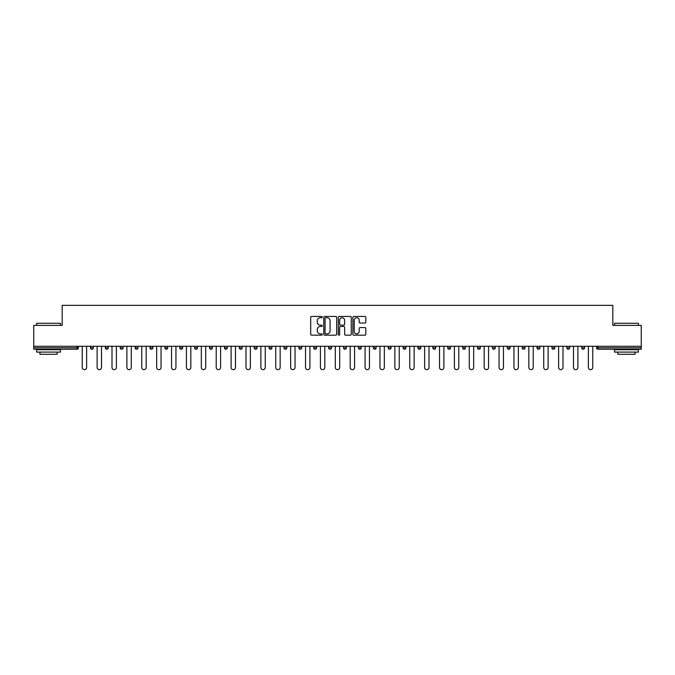 <?xml version="1.0" encoding="UTF-8"?>
<svg xmlns="http://www.w3.org/2000/svg" width="675" height="675" viewBox="0 0 675 675"><rect width="100%" height="100%" fill="white"/><g stroke="black" fill="none" stroke-linecap="round" stroke-linejoin="round"><path stroke-width="1.01" d="M322.228 317.098A0.658 0.658 0 0 0 321.578 316.44L311.622 316.44A0.937 0.937 0 0 0 310.686 317.377L310.686 334.243A0.937 0.937 0 0 0 311.622 335.18L321.578 335.18A0.658 0.658 0 0 0 322.228 334.522A0.658 0.658 0 0 0 321.578 333.863L320.288 333.863A2.995 2.995 0 0 1 317.292 330.868L317.292 329.459A2.995 2.995 0 0 1 320.288 326.464L321.578 326.464A0.658 0.658 0 0 0 322.228 325.814A0.658 0.658 0 0 0 321.578 325.156L320.288 325.156A2.995 2.995 0 0 1 317.292 322.161L317.292 320.752A2.995 2.995 0 0 1 320.288 317.756L321.578 317.756A0.658 0.658 0 0 0 322.228 317.098M364.871 323.047A0.937 0.937 0 0 0 365.808 322.11L365.808 317.377A0.937 0.937 0 0 0 364.871 316.44L353.818 316.44A0.937 0.937 0 0 0 352.882 317.377L352.882 334.243A0.937 0.937 0 0 0 353.818 335.18L364.871 335.18A0.937 0.937 0 0 0 365.808 334.243L365.808 328.523A0.937 0.937 0 0 0 364.871 327.586L360.146 327.586A0.937 0.937 0 0 0 359.21 328.523L359.21 331.358A2.506 2.506 0 0 1 356.704 333.863A2.506 2.506 0 0 1 354.198 331.358L354.198 320.262A2.506 2.506 0 0 1 356.704 317.756A2.506 2.506 0 0 1 359.21 320.262L359.21 322.11A0.937 0.937 0 0 0 360.146 323.047L364.871 323.047M33.75 346.283L33.75 325.384L62.184 325.384L62.184 305.345L612.816 305.345L612.816 325.384L641.25 325.384L641.25 346.283L33.75 346.283L33.75 347.802L76.975 347.802L76.975 346.283M336.682 317.377A0.937 0.937 0 0 0 335.745 316.44L324.692 316.44A0.937 0.937 0 0 0 323.755 317.377L323.755 334.243A0.937 0.937 0 0 0 324.692 335.18L335.745 335.18A0.937 0.937 0 0 0 336.682 334.243L336.682 317.377M339.255 316.44L350.308 316.44A0.937 0.937 0 0 1 351.245 317.377L351.245 334.243A0.937 0.937 0 0 1 350.308 335.18L345.583 335.18A0.937 0.937 0 0 1 344.638 334.243L344.638 327.4A0.937 0.937 0 0 0 343.702 326.464L340.571 326.464A0.937 0.937 0 0 0 339.635 327.4L339.635 334.522A0.658 0.658 0 0 1 338.977 335.18A0.658 0.658 0 0 1 338.318 334.522L338.318 317.377A0.937 0.937 0 0 1 339.255 316.44M76.975 349.237A1.434 1.434 0 0 0 78.41 347.802L76.975 347.802L76.975 349.237A1.434 1.434 0 0 0 78.41 347.802L78.41 346.283L78.41 347.802A1.434 1.434 0 0 1 76.975 349.237L33.75 349.237L33.75 347.802M641.25 346.283L641.25 349.237L598.025 349.237A1.434 1.434 0 0 1 596.59 347.802L596.59 346.283M90.433 347.802A1.434 1.434 0 0 0 91.867 349.237A1.434 1.434 0 0 0 93.293 347.802A1.434 1.434 0 0 1 91.867 349.237A1.434 1.434 0 0 0 93.293 347.802L93.293 346.283L93.293 347.802L90.433 347.802A1.434 1.434 0 0 0 91.867 349.237A1.434 1.434 0 0 1 90.433 347.802L90.433 346.283M105.325 346.283L105.325 347.802L105.325 346.283M108.186 346.283L108.186 347.802L108.186 346.283M120.209 347.802A1.434 1.434 0 0 0 121.643 349.237A1.434 1.434 0 0 0 123.069 347.802A1.434 1.434 0 0 1 121.643 349.237A1.434 1.434 0 0 0 123.069 347.802L123.069 346.283L123.069 347.802L120.209 347.802A1.434 1.434 0 0 0 121.643 349.237A1.434 1.434 0 0 1 120.209 347.802L120.209 346.283M135.093 346.283L135.093 347.802L135.093 346.283M137.962 346.283L137.962 347.802A1.434 1.434 0 0 1 136.527 349.237A1.434 1.434 0 0 1 135.093 347.802A1.434 1.434 0 0 0 136.527 349.237A1.434 1.434 0 0 0 137.962 347.802A1.434 1.434 0 0 1 136.527 349.237A1.434 1.434 0 0 1 135.093 347.802L137.962 347.802M149.985 346.283L149.985 347.802L149.985 346.283M152.845 346.283L152.845 347.802L152.845 346.283M167.729 346.283L167.729 347.802A1.434 1.434 0 0 1 166.303 349.237A1.434 1.434 0 0 1 164.869 347.802L164.869 346.283M181.187 349.237A1.434 1.434 0 0 0 182.621 347.802L182.621 346.283L182.621 347.802A1.434 1.434 0 0 1 181.187 349.237A1.434 1.434 0 0 1 179.752 347.802L179.752 346.283M197.505 346.283L197.505 347.802A1.434 1.434 0 0 1 196.071 349.237A1.434 1.434 0 0 1 194.645 347.802L194.645 346.283M212.389 346.283L212.389 347.802A1.434 1.434 0 0 1 210.963 349.237A1.434 1.434 0 0 1 209.528 347.802L209.528 346.283M224.421 346.283L224.421 347.802L224.421 346.283M227.281 346.283L227.281 347.802A1.434 1.434 0 0 1 225.847 349.237A1.434 1.434 0 0 1 224.421 347.802L227.281 347.802A1.434 1.434 0 0 1 225.847 349.237A1.434 1.434 0 0 0 227.281 347.802M242.165 346.283L242.165 347.802A1.434 1.434 0 0 1 240.739 349.237A1.434 1.434 0 0 1 239.304 347.802L239.304 346.283M254.188 346.283L254.188 347.802L254.188 346.283M257.057 346.283L257.057 347.802A1.434 1.434 0 0 1 255.622 349.237A1.434 1.434 0 0 1 254.188 347.802L257.057 347.802A1.434 1.434 0 0 1 255.622 349.237M271.941 346.283L271.941 347.802L269.08 347.802A1.434 1.434 0 0 0 270.506 349.237A1.434 1.434 0 0 1 269.08 347.802L269.08 346.283M285.398 349.237A1.434 1.434 0 0 0 286.824 347.802L286.824 346.283L286.824 347.802A1.434 1.434 0 0 1 285.398 349.237A1.434 1.434 0 0 1 283.964 347.802L283.964 346.283M301.717 346.283L301.717 347.802A1.434 1.434 0 0 1 300.282 349.237A1.434 1.434 0 0 1 298.848 347.802L298.848 346.283M313.74 346.283L313.74 347.802L313.74 346.283M316.6 346.283L316.6 347.802A1.434 1.434 0 0 1 315.166 349.237A1.434 1.434 0 0 1 313.74 347.802L316.6 347.802A1.434 1.434 0 0 1 315.166 349.237M330.058 349.237A1.434 1.434 0 0 0 331.484 347.802L331.484 346.283L331.484 347.802A1.434 1.434 0 0 1 330.058 349.237A1.434 1.434 0 0 1 328.624 347.802L328.624 346.283M343.516 347.802L346.376 347.802A1.434 1.434 0 0 1 344.942 349.237A1.434 1.434 0 0 0 346.376 347.802L346.376 346.283L346.376 347.802A1.434 1.434 0 0 1 344.942 349.237A1.434 1.434 0 0 1 343.516 347.802L343.516 346.283M361.26 346.283L361.26 347.802A1.434 1.434 0 0 1 359.834 349.237A1.434 1.434 0 0 1 358.4 347.802L358.4 346.283M373.283 346.283L373.283 347.802L373.283 346.283M376.152 346.283L376.152 347.802A1.434 1.434 0 0 1 374.718 349.237A1.434 1.434 0 0 1 373.283 347.802L376.152 347.802A1.434 1.434 0 0 1 374.718 349.237M388.176 346.283L388.176 347.802L388.176 346.283M391.036 346.283L391.036 347.802A1.434 1.434 0 0 1 389.602 349.237A1.434 1.434 0 0 1 388.176 347.802L391.036 347.802A1.434 1.434 0 0 1 389.602 349.237M403.059 346.283L403.059 347.802L403.059 346.283M405.92 346.283L405.92 347.802L405.92 346.283M417.943 346.283L417.943 347.802L417.943 346.283M420.812 346.283L420.812 347.802A1.434 1.434 0 0 1 419.377 349.237A1.434 1.434 0 0 1 417.943 347.802A1.434 1.434 0 0 0 419.377 349.237A1.434 1.434 0 0 0 420.812 347.802A1.434 1.434 0 0 1 419.377 349.237A1.434 1.434 0 0 1 417.943 347.802L420.812 347.802M435.696 346.283L435.696 347.802A1.434 1.434 0 0 1 434.261 349.237A1.434 1.434 0 0 1 432.835 347.802L432.835 346.283M450.579 346.283L450.579 347.802L447.719 347.802A1.434 1.434 0 0 0 449.153 349.237A1.434 1.434 0 0 1 447.719 347.802L447.719 346.283M465.472 346.283L465.472 347.802A1.434 1.434 0 0 1 464.037 349.237A1.434 1.434 0 0 1 462.611 347.802L462.611 346.283M477.495 346.283L477.495 347.802L477.495 346.283M480.355 346.283L480.355 347.802L480.355 346.283M495.248 346.283L495.248 347.802A1.434 1.434 0 0 1 493.813 349.237A1.434 1.434 0 0 1 492.379 347.802L492.379 346.283M510.131 346.283L510.131 347.802L507.271 347.802A1.434 1.434 0 0 0 508.697 349.237A1.434 1.434 0 0 1 507.271 347.802L507.271 346.283M525.015 346.283L525.015 347.802A1.434 1.434 0 0 1 523.589 349.237A1.434 1.434 0 0 1 522.155 347.802L522.155 346.283M539.907 346.283L539.907 347.802L537.038 347.802A1.434 1.434 0 0 0 538.473 349.237A1.434 1.434 0 0 1 537.038 347.802L537.038 346.283M554.791 346.283L554.791 347.802A1.434 1.434 0 0 1 553.357 349.237A1.434 1.434 0 0 1 551.931 347.802L551.931 346.283M569.675 346.283L569.675 347.802L566.814 347.802A1.434 1.434 0 0 0 568.249 349.237A1.434 1.434 0 0 1 566.814 347.802L566.814 346.283M584.567 346.283L584.567 347.802A1.434 1.434 0 0 1 583.133 349.237A1.434 1.434 0 0 1 581.707 347.802L581.707 346.283M106.751 349.237A1.434 1.434 0 0 1 105.325 347.802A1.434 1.434 0 0 0 106.751 349.237A1.434 1.434 0 0 0 108.186 347.802A1.434 1.434 0 0 1 106.751 349.237A1.434 1.434 0 0 1 105.325 347.802L108.186 347.802M151.411 349.237A1.434 1.434 0 0 1 149.985 347.802A1.434 1.434 0 0 0 151.411 349.237A1.434 1.434 0 0 0 152.845 347.802A1.434 1.434 0 0 1 151.411 349.237A1.434 1.434 0 0 1 149.985 347.802L152.845 347.802A1.434 1.434 0 0 1 151.411 349.237M270.506 349.237A1.434 1.434 0 0 0 271.941 347.802A1.434 1.434 0 0 1 270.506 349.237A1.434 1.434 0 0 1 269.08 347.802M404.494 349.237A1.434 1.434 0 0 1 403.059 347.802A1.434 1.434 0 0 0 404.494 349.237A1.434 1.434 0 0 0 405.92 347.802A1.434 1.434 0 0 1 404.494 349.237A1.434 1.434 0 0 1 403.059 347.802L405.92 347.802M449.153 349.237A1.434 1.434 0 0 0 450.579 347.802A1.434 1.434 0 0 1 449.153 349.237A1.434 1.434 0 0 1 447.719 347.802M478.929 349.237A1.434 1.434 0 0 1 477.495 347.802A1.434 1.434 0 0 0 478.929 349.237A1.434 1.434 0 0 0 480.355 347.802A1.434 1.434 0 0 1 478.929 349.237A1.434 1.434 0 0 1 477.495 347.802L480.355 347.802M508.697 349.237A1.434 1.434 0 0 0 510.131 347.802A1.434 1.434 0 0 1 508.697 349.237A1.434 1.434 0 0 1 507.271 347.802M539.907 347.802A1.434 1.434 0 0 1 538.473 349.237A1.434 1.434 0 0 0 539.907 347.802A1.434 1.434 0 0 1 538.473 349.237A1.434 1.434 0 0 1 537.038 347.802M568.249 349.237A1.434 1.434 0 0 0 569.675 347.802A1.434 1.434 0 0 1 568.249 349.237A1.434 1.434 0 0 1 566.814 347.802M583.133 349.237A1.434 1.434 0 0 0 584.567 347.802A1.434 1.434 0 0 1 583.133 349.237M598.025 346.283L598.025 349.237A1.434 1.434 0 0 1 596.59 347.802L641.25 347.802M325.721 317.756A0.658 0.658 0 0 0 325.063 318.406L325.063 333.214A0.658 0.658 0 0 0 325.721 333.863L327.08 333.863A2.995 2.995 0 0 0 330.075 330.868L330.075 320.752A2.995 2.995 0 0 0 327.08 317.756L325.721 317.756M344.638 320.304A2.506 2.506 0 0 0 342.141 317.798A2.506 2.506 0 0 0 339.635 320.304L339.635 324.219A0.937 0.937 0 0 0 340.571 325.156L343.702 325.156A0.937 0.937 0 0 0 344.638 324.219L344.638 320.304M82.232 346.283L82.232 367.462A2.194 2.194 0 0 0 84.426 369.655A2.194 2.194 0 0 0 86.619 367.462L86.619 346.283M97.116 346.283L97.116 367.462A2.194 2.194 0 0 0 99.309 369.655A2.194 2.194 0 0 0 101.503 367.462L101.503 346.283M111.999 346.283L111.999 367.462A2.194 2.194 0 0 0 114.193 369.655A2.194 2.194 0 0 0 116.395 367.462L116.395 346.283M126.892 346.283L126.892 367.462A2.194 2.194 0 0 0 129.085 369.655A2.194 2.194 0 0 0 131.279 367.462L131.279 346.283M141.775 346.283L141.775 367.462A2.194 2.194 0 0 0 143.969 369.655A2.194 2.194 0 0 0 146.163 367.462L146.163 346.283M156.659 346.283L156.659 367.462A2.194 2.194 0 0 0 158.861 369.655A2.194 2.194 0 0 0 161.055 367.462L161.055 346.283M36.61 323.283L60.472 323.283L36.61 323.283L36.61 325.384M60.472 352.097L36.61 352.097L36.61 349.718L60.472 349.718L60.472 352.097M57.13 352.097L57.13 354.299L39.952 354.299L39.952 352.097M614.528 323.283L638.39 323.283L614.528 323.283L614.528 325.384M638.39 352.097L614.528 352.097L614.528 349.718L638.39 349.718L638.39 352.097M635.048 352.097L635.048 354.299L617.87 354.299L617.87 352.097M171.551 346.283L171.551 367.462A2.194 2.194 0 0 0 173.745 369.655A2.194 2.194 0 0 0 175.939 367.462L175.939 346.283M186.435 346.283L186.435 367.462A2.194 2.194 0 0 0 188.629 369.655A2.194 2.194 0 0 0 190.822 367.462L190.822 346.283M201.327 346.283L201.327 367.462A2.194 2.194 0 0 0 203.521 369.655A2.194 2.194 0 0 0 205.715 367.462L205.715 346.283M216.211 346.283L216.211 367.462A2.194 2.194 0 0 0 218.405 369.655A2.194 2.194 0 0 0 220.598 367.462L220.598 346.283M231.095 346.283L231.095 367.462A2.194 2.194 0 0 0 233.288 369.655A2.194 2.194 0 0 0 235.491 367.462L235.491 346.283M245.987 346.283L245.987 367.462A2.194 2.194 0 0 0 248.181 369.655A2.194 2.194 0 0 0 250.374 367.462L250.374 346.283M260.871 346.283L260.871 367.462A2.194 2.194 0 0 0 263.064 369.655A2.194 2.194 0 0 0 265.258 367.462L265.258 346.283M275.754 346.283L275.754 367.462A2.194 2.194 0 0 0 277.957 369.655A2.194 2.194 0 0 0 280.15 367.462L280.15 346.283M290.647 346.283L290.647 367.462A2.194 2.194 0 0 0 292.84 369.655A2.194 2.194 0 0 0 295.034 367.462L295.034 346.283M305.53 346.283L305.53 367.462A2.194 2.194 0 0 0 307.724 369.655A2.194 2.194 0 0 0 309.918 367.462L309.918 346.283M320.414 346.283L320.414 367.462A2.194 2.194 0 0 0 322.616 369.655A2.194 2.194 0 0 0 324.81 367.462L324.81 346.283M335.306 346.283L335.306 367.462A2.194 2.194 0 0 0 337.5 369.655A2.194 2.194 0 0 0 339.694 367.462L339.694 346.283M350.19 346.283L350.19 367.462A2.194 2.194 0 0 0 352.384 369.655A2.194 2.194 0 0 0 354.586 367.462L354.586 346.283M365.082 346.283L365.082 367.462A2.194 2.194 0 0 0 367.276 369.655A2.194 2.194 0 0 0 369.47 367.462L369.47 346.283M379.966 346.283L379.966 367.462A2.194 2.194 0 0 0 382.16 369.655A2.194 2.194 0 0 0 384.353 367.462L384.353 346.283M394.85 346.283L394.85 367.462A2.194 2.194 0 0 0 397.043 369.655A2.194 2.194 0 0 0 399.246 367.462L399.246 346.283M409.742 346.283L409.742 367.462A2.194 2.194 0 0 0 411.936 369.655A2.194 2.194 0 0 0 414.129 367.462L414.129 346.283M424.626 346.283L424.626 367.462A2.194 2.194 0 0 0 426.819 369.655A2.194 2.194 0 0 0 429.013 367.462L429.013 346.283M439.509 346.283L439.509 367.462A2.194 2.194 0 0 0 441.712 369.655A2.194 2.194 0 0 0 443.905 367.462L443.905 346.283M454.402 346.283L454.402 367.462A2.194 2.194 0 0 0 456.595 369.655A2.194 2.194 0 0 0 458.789 367.462L458.789 346.283M469.285 346.283L469.285 367.462A2.194 2.194 0 0 0 471.479 369.655A2.194 2.194 0 0 0 473.673 367.462L473.673 346.283M484.178 346.283L484.178 367.462A2.194 2.194 0 0 0 486.371 369.655A2.194 2.194 0 0 0 488.565 367.462L488.565 346.283M499.061 346.283L499.061 367.462A2.194 2.194 0 0 0 501.255 369.655A2.194 2.194 0 0 0 503.449 367.462L503.449 346.283M513.945 346.283L513.945 367.462A2.194 2.194 0 0 0 516.139 369.655A2.194 2.194 0 0 0 518.341 367.462L518.341 346.283M528.837 346.283L528.837 367.462A2.194 2.194 0 0 0 531.031 369.655A2.194 2.194 0 0 0 533.225 367.462L533.225 346.283M543.721 346.283L543.721 367.462A2.194 2.194 0 0 0 545.915 369.655A2.194 2.194 0 0 0 548.108 367.462L548.108 346.283M558.605 346.283L558.605 367.462A2.194 2.194 0 0 0 560.807 369.655A2.194 2.194 0 0 0 563.001 367.462L563.001 346.283M573.497 346.283L573.497 367.462A2.194 2.194 0 0 0 575.691 369.655A2.194 2.194 0 0 0 577.884 367.462L577.884 346.283M588.381 346.283L588.381 367.462A2.194 2.194 0 0 0 590.574 369.655A2.194 2.194 0 0 0 592.768 367.462L592.768 346.283M166.303 349.237A1.434 1.434 0 0 0 167.729 347.802L164.869 347.802M182.621 347.802L179.752 347.802M196.071 349.237A1.434 1.434 0 0 0 197.505 347.802L194.645 347.802M210.963 349.237A1.434 1.434 0 0 0 212.389 347.802L209.528 347.802M240.739 349.237A1.434 1.434 0 0 0 242.165 347.802L239.304 347.802M286.824 347.802L283.964 347.802M300.282 349.237A1.434 1.434 0 0 0 301.717 347.802L298.848 347.802M331.484 347.802L328.624 347.802M359.834 349.237A1.434 1.434 0 0 0 361.26 347.802L358.4 347.802M434.261 349.237A1.434 1.434 0 0 0 435.696 347.802L432.835 347.802M464.037 349.237A1.434 1.434 0 0 0 465.472 347.802L462.611 347.802M493.813 349.237A1.434 1.434 0 0 0 495.248 347.802L492.379 347.802M523.589 349.237A1.434 1.434 0 0 0 525.015 347.802L522.155 347.802M553.357 349.237A1.434 1.434 0 0 0 554.791 347.802L551.931 347.802M584.567 347.802L581.707 347.802M598.025 349.237A1.434 1.434 0 0 1 596.59 347.802M60.472 325.384L60.472 323.283M55.029 349.718L55.029 349.237M42.053 349.718L42.053 349.237M638.39 325.384L638.39 323.283M632.947 349.718L632.947 349.237M619.971 349.718L619.971 349.237"/></g></svg>
